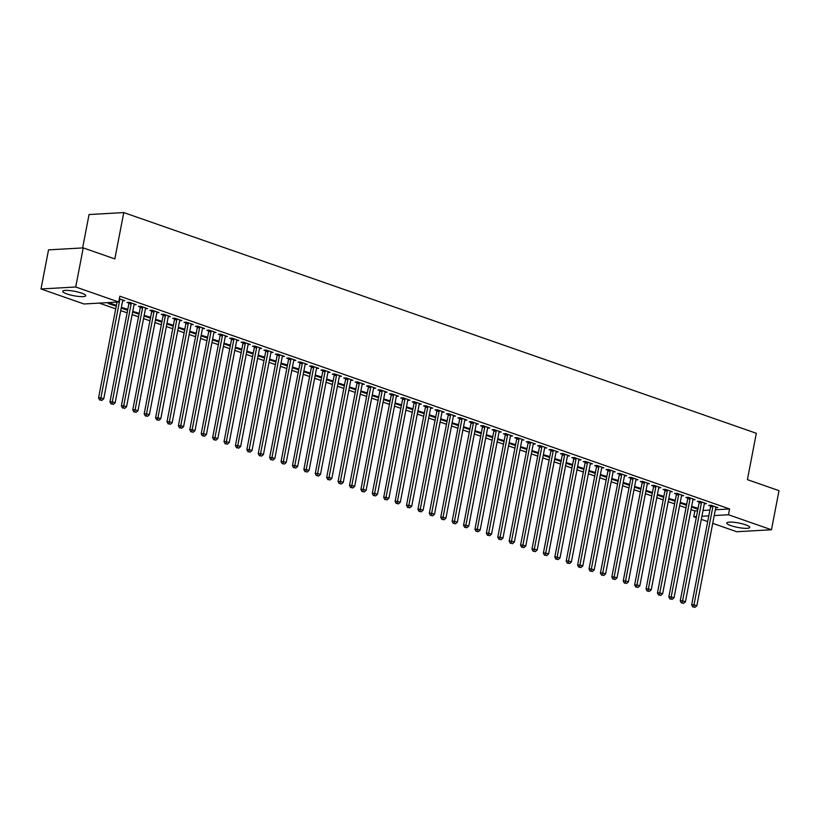 <?xml version="1.0" encoding="UTF-8"?>
<svg xmlns="http://www.w3.org/2000/svg" width="820" height="820" viewBox="0 0 820 820"><rect width="100%" height="100%" fill="white"/><g stroke="black" fill="none" stroke-linecap="round" stroke-linejoin="round"><path stroke-width="1.23" d="M81.528 293.099A11.726 2.255 10.9 0 1 85.721 295.733A11.726 2.255 10.9 0 1 78.935 296.481A11.726 2.255 10.9 0 1 66.891 293.929A11.726 2.255 10.9 0 1 62.699 291.305A11.726 2.255 10.9 0 1 69.485 290.546A11.726 2.255 10.9 0 1 81.528 293.099M745.575 524.8A11.726 2.255 10.9 0 1 749.767 527.434A11.726 2.255 10.9 0 1 742.981 528.182A11.726 2.255 10.9 0 1 730.938 525.63A11.726 2.255 10.9 0 1 726.745 522.996A11.726 2.255 10.9 0 1 733.531 522.248A11.726 2.255 10.9 0 1 745.575 524.8M99.24 303.113L115.712 308.853M120.735 310.606L127.12 312.84M132.143 314.593L138.518 316.817M143.551 318.57L149.927 320.794M154.949 322.547L161.335 324.771M166.357 326.524L172.743 328.758M177.766 330.511L184.141 332.736M189.174 334.488L195.549 336.712M200.582 338.465L206.958 340.689M211.98 342.442L218.366 344.677M223.388 346.429L229.774 348.654M234.797 350.406L241.172 352.631M246.205 354.383L252.58 356.608M257.603 358.371L263.989 360.595M269.011 362.348L275.397 364.572M280.419 366.325L286.795 368.549M291.828 370.302L298.203 372.536M303.226 374.289L309.611 376.513M314.634 378.266L321.02 380.49M326.042 382.243L332.418 384.467M337.45 386.22L343.826 388.454M348.848 390.207L355.234 392.431M360.257 394.184L366.642 396.408M371.665 398.161L378.04 400.385M383.073 402.138L389.449 404.373M394.471 406.125L400.857 408.35M405.88 410.102L412.265 412.327M417.288 414.079L423.673 416.304M428.696 418.056L435.071 420.291M440.104 422.044L446.48 424.268M451.502 426.021L457.888 428.245M462.91 429.998L469.296 432.222M474.319 433.985L480.694 436.209M485.727 437.962L492.102 440.186M497.125 441.939L503.511 444.163M508.533 445.916L514.919 448.15M519.941 449.903L526.317 452.127M531.35 453.88L537.725 456.104M542.748 457.857L549.133 460.081M554.156 461.834L560.542 464.069M565.564 465.821L571.94 468.046M576.972 469.798L583.348 472.023M588.37 473.775L594.756 476M599.779 477.752L606.164 479.987M611.187 481.74L617.562 483.964M622.595 485.717L628.971 487.941M634.003 489.694L640.379 491.918M645.401 493.681L651.787 495.905M656.81 497.658L663.195 499.882M668.218 501.635L674.593 503.859M679.626 505.612L686.002 507.846M691.024 509.599L694.868 510.932L693.751 516.733L696.498 516.569M83.999 303.974L41 288.968L75.717 287L118.715 302.006L83.999 303.974M75.717 287L83.24 247.896L48.534 249.864L41 288.968M82.615 247.927L89.052 214.543L123.769 212.575L756.327 433.288L747.409 479.638L779 490.657L771.466 529.761L736.76 531.729L712.723 523.344M707.701 521.592L701.315 519.367M696.293 517.615L693.751 516.733M115.241 304.978L115.066 305.87L116.296 305.798M115.066 305.87L108.23 303.482L110.577 303.349L116.379 305.378M134.029 304.794L136.181 304.671L129.334 302.283L126.997 302.416L128.843 303.062M138.057 312.943L137.883 313.834L139.113 313.763M137.883 313.834L132.645 312M132.768 311.344L139.195 313.342M156.835 312.758L158.998 312.635L152.151 310.247L149.804 310.38L151.649 311.026M160.863 320.897L160.7 321.788L161.919 321.727M160.7 321.788L155.451 319.964M155.575 319.308L162.001 321.296M179.652 320.712L181.804 320.589L174.957 318.211L172.62 318.334L174.465 318.98M183.68 328.861L183.506 329.753L184.736 329.681M183.506 329.753L178.268 327.918M178.391 327.262L184.818 329.261M202.458 328.676L204.621 328.553L197.774 326.165L195.426 326.298L197.272 326.944M206.486 336.815L206.322 337.707L207.542 337.645M206.322 337.707L201.074 335.882M201.197 335.226L207.624 337.215M225.274 336.63L227.427 336.518L220.58 334.13L218.243 334.263L220.088 334.898M229.303 344.779L229.128 345.671L230.358 345.599M229.128 345.671L223.891 343.836M224.014 343.18L230.44 345.179M248.091 344.595L250.243 344.472L243.396 342.083L241.049 342.217L242.894 342.862M252.109 352.733L251.945 353.625L253.165 353.563M251.945 353.625L246.697 351.8M246.82 351.144L253.247 353.133M270.897 352.559L273.05 352.436L266.213 350.048L263.866 350.181L265.711 350.816M274.925 360.697L274.751 361.589L275.981 361.517M274.751 361.589L269.513 359.765M269.636 359.098L276.063 361.097M293.714 360.513L295.866 360.39L289.019 358.002L286.672 358.135L288.517 358.781M297.732 368.662L297.568 369.553L298.787 369.482M297.568 369.553L292.32 367.719M292.453 367.063L298.869 369.051M316.52 368.477L318.672 368.354L311.836 365.966L309.488 366.099L311.333 366.745M320.548 376.616L320.374 377.507L321.604 377.436M320.374 377.507L315.136 375.683M315.259 375.027L321.686 377.015M339.337 376.431L341.489 376.308L334.642 373.92L332.295 374.053L334.14 374.699M343.365 384.58L343.19 385.472L344.42 385.4M343.19 385.472L337.942 383.637M338.076 382.981L344.492 384.969M362.143 384.395L364.295 384.272L357.458 381.884L355.111 382.017L356.956 382.663M366.171 392.534L365.997 393.426L367.227 393.354M365.997 393.426L360.759 391.601M360.882 390.945L367.309 392.934M384.959 392.349L387.112 392.226L380.265 389.838L377.917 389.971L379.762 390.617M388.987 400.498L388.813 401.39L390.043 401.318M388.813 401.39L383.565 399.555M383.698 398.899L390.125 400.888M407.765 400.314L409.918 400.191L403.081 397.803L400.734 397.936L402.579 398.582M411.794 408.452L411.619 409.344L412.849 409.272M411.619 409.344L406.382 407.519M406.505 406.863L412.931 408.852M430.582 408.268L432.734 408.145L425.887 405.756L423.54 405.89L425.385 406.535M434.61 416.416L434.436 417.308L435.666 417.236M434.436 417.308L429.188 415.473M429.321 414.817L435.748 416.806M453.388 416.232L455.541 416.109L448.704 413.721L446.357 413.854L448.202 414.5M457.416 424.37L457.242 425.262L458.472 425.19M457.242 425.262L452.005 423.438M452.127 422.782L458.554 424.77M476.205 424.186L478.357 424.063L471.51 421.675L469.163 421.808L471.018 422.454M480.233 432.335L480.059 433.226L481.289 433.155M480.059 433.226L474.811 431.392M474.944 430.736L481.371 432.734M499.011 432.15L501.163 432.027L494.327 429.639L491.979 429.772L493.824 430.418M503.039 440.289L502.865 441.18L504.095 441.119M502.865 441.18L497.627 439.356M497.75 438.7L504.177 440.688M521.827 440.104L523.98 439.981L517.133 437.593L514.786 437.726L516.641 438.372M525.856 448.253L525.681 449.145L526.911 449.073M525.681 449.145L520.433 447.31M520.567 446.654L526.993 448.653M544.634 448.068L546.786 447.945L539.949 445.557L537.602 445.69L539.447 446.336M548.662 456.207L548.488 457.099L549.718 457.037M548.488 457.099L543.25 455.274M543.373 454.618L549.8 456.607M567.45 456.022L569.603 455.899L562.756 453.521L560.419 453.655L562.264 454.29M571.478 464.171L571.304 465.063L572.534 464.991M571.304 465.063L566.066 463.228M566.189 462.572L572.616 464.571M590.256 463.987L592.419 463.864L585.572 461.476L583.225 461.609L585.07 462.254M594.285 472.125L594.121 473.017L595.341 472.955M594.121 473.017L588.873 471.192M588.996 470.536L595.422 472.525M613.073 471.941L615.226 471.828L608.378 469.44L606.041 469.573L607.886 470.208M617.101 480.089L616.927 480.981L618.157 480.909M616.927 480.981L611.689 479.146M611.812 478.49L618.239 480.489M635.879 479.905L638.042 479.782L631.195 477.394L628.848 477.527L630.693 478.173M639.907 488.054L639.743 488.935L640.963 488.874M639.743 488.935L634.495 487.111M634.618 486.455L641.045 488.443M658.696 487.869L660.848 487.746L654.001 485.358L651.664 485.491L653.509 486.127M662.724 496.008L662.55 496.899L663.78 496.828M662.55 496.899L657.312 495.075M657.435 494.419L663.862 496.407M681.512 495.823L683.665 495.7L676.818 493.312L674.47 493.445L676.316 494.091M685.53 503.972L685.366 504.864L686.586 504.792M685.366 504.864L680.118 503.029M680.241 502.373L686.668 504.361M704.318 503.787L706.471 503.664L699.634 501.276L697.287 501.409L699.132 502.055M694.868 510.932L697.605 510.778M703.027 510.47L709.915 510.081M715.337 509.773L729.585 508.964L119.833 296.215L118.715 302.006M715.727 507.764L717.879 507.641L711.032 505.253L708.685 505.386L710.54 506.032M696.938 507.949L696.764 508.841L697.994 508.769M696.764 508.841L691.526 507.006M691.649 506.35L698.076 508.349M692.91 499.8L695.063 499.677L688.226 497.289L685.879 497.422L687.724 498.068M674.132 499.985L673.958 500.876L675.188 500.805M673.958 500.876L668.71 499.052M668.843 498.396L675.27 500.384M670.104 491.846L672.256 491.723L665.409 489.335L663.062 489.468L664.907 490.114M651.316 492.031L651.141 492.922L652.371 492.851M651.141 492.922L645.904 491.088M646.027 490.432L652.453 492.42M647.287 483.882L649.44 483.759L642.603 481.371L640.256 481.504L642.101 482.15M628.509 484.066L628.335 484.958L629.565 484.886M628.335 484.958L623.087 483.134M623.22 482.478L629.647 484.466M624.481 475.928L626.634 475.805L619.787 473.417L617.439 473.55L619.284 474.196M605.693 476.112L605.519 477.004L606.749 476.932M605.519 477.004L600.281 475.169M600.404 474.513L606.831 476.502M601.665 467.964L603.817 467.841L596.98 465.452L594.633 465.586L596.478 466.231M582.887 468.148L582.712 469.04L583.942 468.968M582.712 469.04L577.464 467.215M577.598 466.559L584.024 468.548M578.858 460.01L581.011 459.887L574.164 457.498L571.817 457.632L573.662 458.277M560.07 460.194L559.896 461.086L561.126 461.014M559.896 461.086L554.658 459.251M554.781 458.595L561.208 460.584M556.042 452.045L558.194 451.922L551.358 449.534L549.01 449.667L550.855 450.313M537.254 452.23L537.09 453.122L538.309 453.05M537.09 453.122L531.842 451.297M531.975 450.641L538.391 452.63M533.236 444.091L535.388 443.968L528.541 441.58L526.194 441.713L528.039 442.359M514.447 444.276L514.273 445.168L515.503 445.096M514.273 445.168L509.035 443.333M509.158 442.677L515.585 444.665M510.419 436.127L512.572 436.004L505.735 433.616L503.388 433.749L505.233 434.395M491.631 436.312L491.467 437.203L492.687 437.132M491.467 437.203L486.219 435.379M486.352 434.723L492.769 436.711M487.613 428.173L489.765 428.05L482.918 425.662L480.571 425.795L482.416 426.441M468.825 428.358L468.65 429.249L469.88 429.178M468.65 429.249L463.413 427.415M463.536 426.759L469.962 428.747M464.796 420.209L466.949 420.086L460.102 417.698L457.765 417.831L459.61 418.477M446.008 420.393L445.844 421.285L447.064 421.213M445.844 421.285L440.596 419.461M440.719 418.794L447.146 420.793M441.98 412.245L444.143 412.132L437.296 409.744L434.948 409.877L436.793 410.512M423.202 412.429L423.028 413.321L424.258 413.259M423.028 413.321L417.79 411.496M417.913 410.84L424.34 412.829M419.174 404.291L421.326 404.168L414.479 401.779L412.142 401.913L413.987 402.558M400.385 404.475L400.221 405.367L401.441 405.295M400.221 405.367L394.973 403.532M395.096 402.876L401.523 404.875M396.357 396.327L398.52 396.214L391.673 393.825L389.326 393.959L391.171 394.594M377.579 396.511L377.405 397.403L378.635 397.341M377.405 397.403L372.167 395.578M372.29 394.922L378.717 396.911M373.551 388.372L375.703 388.249L368.856 385.861L366.519 385.994L368.364 386.64M354.763 388.557L354.599 389.449L355.818 389.377M354.599 389.449L349.351 387.614M349.474 386.958L355.901 388.957M350.734 380.408L352.897 380.285L346.05 377.897L343.703 378.03L345.548 378.676M331.957 380.593L331.782 381.484L333.012 381.423M331.782 381.484L326.534 379.66M326.667 379.004L333.094 380.992M327.928 372.454L330.081 372.331L323.234 369.943L320.886 370.076L322.742 370.722M309.14 372.639L308.966 373.53L310.196 373.459M308.966 373.53L303.728 371.696M303.851 371.04L310.278 373.038M305.112 364.49L307.264 364.367L300.428 361.979L298.08 362.112L299.925 362.758M286.334 364.674L286.159 365.566L287.389 365.494M286.159 365.566L280.911 363.742M281.045 363.086L287.471 365.074M282.305 356.536L284.458 356.413L277.611 354.025L275.264 354.158L277.119 354.804M263.517 356.72L263.343 357.612L264.573 357.54M263.343 357.612L258.105 355.777M258.228 355.121L264.655 357.11M259.489 348.572L261.641 348.449L254.805 346.06L252.457 346.194L254.302 346.839M240.711 348.756L240.537 349.648L241.767 349.576M240.537 349.648L235.289 347.823M235.422 347.167L241.849 349.156M236.683 340.618L238.835 340.495L231.988 338.106L229.641 338.24L231.496 338.885M217.894 340.802L217.72 341.694L218.95 341.622M217.72 341.694L212.482 339.859M212.605 339.203L219.032 341.192M213.866 332.654L216.019 332.53L209.182 330.142L206.835 330.276L208.68 330.921M195.088 332.838L194.914 333.73L196.144 333.658M194.914 333.73L189.666 331.905M189.799 331.249L196.226 333.238M191.06 324.699L193.212 324.577L186.365 322.188L184.018 322.321L185.863 322.967M172.272 324.884L172.097 325.776L173.327 325.704M172.097 325.776L166.86 323.941M166.983 323.285L173.409 325.273M168.243 316.735L170.396 316.612L163.559 314.224L161.212 314.357L163.057 315.003M149.465 316.92L149.291 317.811L150.521 317.74M149.291 317.811L144.043 315.987M144.176 315.331L150.603 317.319M145.437 308.781L147.59 308.658L140.743 306.27L138.395 306.403L140.24 307.049M126.649 308.966L126.475 309.857L127.705 309.786M126.475 309.857L121.237 308.023M121.36 307.367L127.787 309.355M122.621 300.817L124.773 300.694L119.33 298.798M729.585 508.964L728.467 514.755L771.466 529.761M83.24 247.896L114.841 258.915L123.769 212.575M701.92 516.262L708.798 515.872M714.22 515.565L728.467 514.755M712.887 506.698L710.54 506.832L691.66 604.893L694.007 604.76L712.887 506.698A1.507 1.168 86.8 0 0 712.908 506.135L712.877 505.899M693.792 606.974L694.929 607.374L693.792 606.974L694.007 604.76L696.856 605.755L715.737 507.693A1.507 1.168 86.8 0 1 715.921 507.19L716.034 506.996M710.54 506.832A1.507 1.168 86.8 0 0 710.561 506.268L710.448 505.284M691.66 604.893L692.859 607.036M694.929 607.374L696.856 605.755M701.479 502.721L699.132 502.855L680.251 600.906L682.599 600.773L701.479 502.721A1.507 1.168 86.8 0 0 701.5 502.158L701.479 501.922M682.383 602.997L683.531 603.397L682.383 602.997L682.599 600.773L685.448 601.777L704.329 503.716A1.507 1.168 86.8 0 1 704.513 503.203L704.626 503.019M699.132 502.855A1.507 1.168 86.8 0 0 699.152 502.291L699.05 501.307M680.251 600.906L681.451 603.048M683.531 603.397L685.448 601.777M690.071 498.744L687.724 498.878L668.843 596.929L671.191 596.796L690.071 498.744A1.507 1.168 86.8 0 0 690.091 498.17L690.071 497.935M670.986 599.02L672.123 599.42L670.986 599.02L671.191 596.796L674.04 597.79L692.931 499.739A1.507 1.168 86.8 0 1 693.115 499.226L693.218 499.042M687.724 498.878A1.507 1.168 86.8 0 0 687.755 498.304L687.642 497.33M668.843 596.929L670.043 599.072M672.123 599.42L674.04 597.79M678.673 494.767L676.326 494.901L657.445 592.952L659.782 592.819L678.673 494.767A1.507 1.168 86.8 0 0 678.693 494.193L678.663 493.958M659.577 595.043L660.715 595.433L659.577 595.043L659.782 592.819L662.642 593.813L681.522 495.762A1.507 1.168 86.8 0 1 681.707 495.249L681.82 495.054M676.326 494.901A1.507 1.168 86.8 0 0 676.346 494.327L676.233 493.343M657.445 592.952L658.634 595.095M660.715 595.433L662.642 593.813M667.265 490.78L664.918 490.913L646.037 588.975L648.384 588.842L667.265 490.78A1.507 1.168 86.8 0 0 667.285 490.216L667.255 489.981M648.169 591.056L649.307 591.456L648.169 591.056L648.384 588.842L651.234 589.836L670.114 491.774A1.507 1.168 86.8 0 1 670.299 491.262L670.411 491.077M664.918 490.913A1.507 1.168 86.8 0 0 664.938 490.35L664.825 489.366M646.037 588.975L647.236 591.117M649.307 591.456L651.234 589.836M655.856 486.803L653.509 486.936L634.629 584.988L636.976 584.855L655.856 486.803A1.507 1.168 86.8 0 0 655.877 486.239L655.856 486.004M636.761 587.079L637.909 587.479L636.761 587.079L636.976 584.855L639.825 585.849L658.706 487.797A1.507 1.168 86.8 0 1 658.89 487.285L659.003 487.101M653.509 486.936A1.507 1.168 86.8 0 0 653.53 486.373L653.427 485.389M634.629 584.988L635.828 587.13M637.909 587.479L639.825 585.849M644.448 482.826L642.101 482.959L623.22 581.011L625.568 580.878L644.448 482.826A1.507 1.168 86.8 0 0 644.469 482.252L644.448 482.016M625.363 583.102L626.5 583.502L625.363 583.102L625.568 580.878L628.417 581.872L647.298 483.82A1.507 1.168 86.8 0 1 647.492 483.308L647.595 483.123M642.101 482.959A1.507 1.168 86.8 0 0 642.132 482.385L642.019 481.412M623.22 581.011L624.42 583.153M626.5 583.502L628.417 581.872M633.05 478.849L630.703 478.982L611.812 577.034L614.159 576.901L633.05 478.849A1.507 1.168 86.8 0 0 633.071 478.275L633.04 478.039M613.954 579.125L615.092 579.514L613.954 579.125L614.159 576.901L617.019 577.895L635.9 479.843A1.507 1.168 86.8 0 1 636.084 479.331L636.187 479.136M630.703 478.982A1.507 1.168 86.8 0 0 630.723 478.408L630.611 477.424M611.812 577.034L613.011 579.176M615.092 579.514L617.019 577.895M621.642 474.862L619.295 474.995L600.414 573.057L602.761 572.924L621.642 474.862A1.507 1.168 86.8 0 0 621.662 474.298L621.632 474.062M602.546 575.138L603.684 575.537L602.546 575.138L602.761 572.924L605.611 573.918L624.491 475.856A1.507 1.168 86.8 0 1 624.676 475.344L624.789 475.159M619.295 474.995A1.507 1.168 86.8 0 0 619.315 474.431L619.202 473.447M600.414 573.057L601.603 575.189M603.684 575.537L605.611 573.918M610.234 470.885L607.886 471.018L589.006 569.07L591.353 568.936L610.234 470.885A1.507 1.168 86.8 0 0 610.254 470.311L610.234 470.075M591.138 571.161L592.286 571.56L591.138 571.161L591.353 568.936L594.203 569.931L613.083 471.879A1.507 1.168 86.8 0 1 613.268 471.367L613.38 471.182M607.886 471.018A1.507 1.168 86.8 0 0 607.907 470.444L607.804 469.47M589.006 569.07L590.205 571.212M592.286 571.56L594.203 569.931M598.825 466.908L596.478 467.041L577.598 565.093L579.945 564.959L598.825 466.908A1.507 1.168 86.8 0 0 598.846 466.334L598.825 466.098M579.73 567.184L580.878 567.583L579.73 567.184L579.945 564.959L582.794 565.954L601.675 467.902A1.507 1.168 86.8 0 1 601.87 467.39L601.972 467.195M596.478 467.041A1.507 1.168 86.8 0 0 596.499 466.467L596.396 465.493M577.598 565.093L578.797 567.235M580.878 567.583L582.794 565.954M587.417 462.921L585.08 463.054L566.189 561.116L568.537 560.982L587.417 462.921A1.507 1.168 86.8 0 0 587.448 462.357L587.417 462.121M568.332 563.197L569.47 563.596L568.332 563.197L568.537 560.982L571.386 561.977L590.277 463.925A1.507 1.168 86.8 0 1 590.461 463.413L590.564 463.218M585.08 463.054A1.507 1.168 86.8 0 0 585.101 462.49L584.988 461.506M566.189 561.116L567.389 563.258M569.47 563.596L571.386 561.977M576.019 458.944L573.672 459.077L554.791 557.139L557.139 557.005L576.019 458.944A1.507 1.168 86.8 0 0 576.04 458.38L576.009 458.144M556.923 559.22L558.061 559.619L556.923 559.22L557.139 557.005L559.988 558L578.869 459.938A1.507 1.168 86.8 0 1 579.053 459.425L579.166 459.241M573.672 459.077A1.507 1.168 86.8 0 0 573.692 458.513L573.58 457.529M554.791 557.139L555.98 559.271M558.061 559.619L559.988 558M564.611 454.967L562.264 455.1L543.383 553.151L545.73 553.018L564.611 454.967A1.507 1.168 86.8 0 0 564.631 454.393L564.601 454.157M545.515 555.242L546.653 555.642L545.515 555.242L545.73 553.018L548.58 554.012L567.46 455.961A1.507 1.168 86.8 0 1 567.645 455.448L567.758 455.264M562.264 455.1A1.507 1.168 86.8 0 0 562.284 454.526L562.182 453.552M543.383 553.151L544.582 555.294M546.653 555.642L548.58 554.012M553.203 450.99L550.855 451.123L531.975 549.174L534.322 549.041L553.203 450.99A1.507 1.168 86.8 0 0 553.223 450.416L553.203 450.18M534.107 551.265L535.255 551.665L534.107 551.265L534.322 549.041L537.172 550.035L556.052 451.984A1.507 1.168 86.8 0 1 556.247 451.471L556.349 451.277M550.855 451.123A1.507 1.168 86.8 0 0 550.876 450.549L550.774 449.565M531.975 549.174L533.174 551.317M535.255 551.665L537.172 550.035M541.794 447.002L539.457 447.136L520.567 545.197L522.914 545.064L541.794 447.002A1.507 1.168 86.8 0 0 541.825 446.439L541.794 446.203M522.709 547.278L523.847 547.678L522.709 547.278L522.914 545.064L525.764 546.058L544.654 447.997A1.507 1.168 86.8 0 1 544.839 447.494L544.941 447.3M539.457 447.136A1.507 1.168 86.8 0 0 539.478 446.572L539.365 445.588M520.567 545.197L521.766 547.34M523.847 547.678L525.764 546.058M530.396 443.025L528.049 443.159L509.169 541.21L511.506 541.077L530.396 443.025A1.507 1.168 86.8 0 0 530.417 442.462L530.386 442.226M511.301 543.301L512.438 543.701L511.301 543.301L511.506 541.077L514.365 542.082L533.246 444.02A1.507 1.168 86.8 0 1 533.43 443.507L533.543 443.323M528.049 443.159A1.507 1.168 86.8 0 0 528.07 442.595L527.957 441.611M509.169 541.21L510.358 543.352M512.438 543.701L514.365 542.082M518.988 439.048L516.641 439.182L497.76 537.233L500.108 537.1L518.988 439.048A1.507 1.168 86.8 0 0 519.009 438.474L518.978 438.239M499.892 539.324L501.03 539.724L499.892 539.324L500.108 537.1L502.957 538.094L521.838 440.043A1.507 1.168 86.8 0 1 522.022 439.53L522.135 439.346M516.641 439.182A1.507 1.168 86.8 0 0 516.661 438.608L516.549 437.634M497.76 537.233L498.96 539.375M501.03 539.724L502.957 538.094M507.58 435.071L505.233 435.205L486.352 533.256L488.699 533.123L507.58 435.071A1.507 1.168 86.8 0 0 507.601 434.497L507.58 434.262M488.484 535.347L489.632 535.737L488.484 535.347L488.699 533.123L491.549 534.117L510.429 436.066A1.507 1.168 86.8 0 1 510.624 435.553L510.727 435.358M505.233 435.205A1.507 1.168 86.8 0 0 505.253 434.631L505.151 433.647M486.352 533.256L487.551 535.399M489.632 535.737L491.549 534.117M496.172 431.084L493.835 431.217L474.944 529.279L477.291 529.146L496.172 431.084A1.507 1.168 86.8 0 0 496.192 430.52L496.172 430.285M477.086 531.36L478.224 531.76L477.086 531.36L477.291 529.146L480.141 530.14L499.031 432.078A1.507 1.168 86.8 0 1 499.216 431.566L499.318 431.381M493.835 431.217A1.507 1.168 86.8 0 0 493.855 430.654L493.742 429.67M474.944 529.279L476.143 531.422M478.224 531.76L480.141 530.14M484.774 427.107L482.426 427.24L463.546 525.292L465.883 525.159L484.774 427.107A1.507 1.168 86.8 0 0 484.794 426.543L484.763 426.308M465.678 527.383L466.816 527.783L465.678 527.383L465.883 525.159L468.743 526.153L487.623 428.101A1.507 1.168 86.8 0 1 487.808 427.589L487.92 427.404M482.426 427.24A1.507 1.168 86.8 0 0 482.447 426.677L482.334 425.693M463.546 525.292L464.735 527.434M466.816 527.783L468.743 526.153M473.365 423.13L471.018 423.263L452.138 521.315L454.485 521.182L473.365 423.13A1.507 1.168 86.8 0 0 473.386 422.556L473.355 422.32M454.27 523.406L455.407 523.806L454.27 523.406L454.485 521.182L457.334 522.176L476.215 424.124A1.507 1.168 86.8 0 1 476.399 423.612L476.512 423.428M471.018 423.263A1.507 1.168 86.8 0 0 471.039 422.689L470.926 421.716M452.138 521.315L453.337 523.457M455.407 523.806L457.334 522.176M461.957 419.153L459.61 419.286L440.729 517.338L443.077 517.205L461.957 419.153A1.507 1.168 86.8 0 0 461.978 418.579L461.957 418.343M442.861 519.429L444.009 519.818L442.861 519.429L443.077 517.205L445.926 518.199L464.807 420.147A1.507 1.168 86.8 0 1 464.991 419.635L465.104 419.44M459.61 419.286A1.507 1.168 86.8 0 0 459.63 418.712L459.528 417.728M440.729 517.338L441.929 519.48M444.009 519.818L445.926 518.199M450.549 415.166L448.202 415.299L429.321 513.361L431.668 513.228L450.549 415.166A1.507 1.168 86.8 0 0 450.569 414.602L450.549 414.366M431.463 515.442L432.601 515.841L431.463 515.442L431.668 513.228L434.518 514.222L453.398 416.16A1.507 1.168 86.8 0 1 453.593 415.648L453.696 415.463M448.202 415.299A1.507 1.168 86.8 0 0 448.232 414.735L448.12 413.751M429.321 513.361L430.52 515.493M432.601 515.841L434.518 514.222M439.151 411.189L436.804 411.322L417.923 509.374L420.26 509.24L439.151 411.189A1.507 1.168 86.8 0 0 439.171 410.615L439.141 410.379M420.055 511.465L421.193 511.864L420.055 511.465L420.26 509.24L423.12 510.235L442 412.183A1.507 1.168 86.8 0 1 442.185 411.671L442.287 411.486M436.804 411.322A1.507 1.168 86.8 0 0 436.824 410.748L436.711 409.774M417.923 509.374L419.112 511.516M421.193 511.864L423.12 510.235M427.743 407.212L425.395 407.345L406.515 505.397L408.862 505.263L427.743 407.212A1.507 1.168 86.8 0 0 427.763 406.638L427.732 406.402M408.647 507.488L409.785 507.887L408.647 507.488L408.862 505.263L411.712 506.258L430.592 408.206A1.507 1.168 86.8 0 1 430.777 407.694L430.889 407.499M425.395 407.345A1.507 1.168 86.8 0 0 425.416 406.771L425.303 405.797M406.515 505.397L407.704 507.539M409.785 507.887L411.712 506.258M416.334 403.235L413.987 403.358L395.107 501.42L397.454 501.286L416.334 403.235A1.507 1.168 86.8 0 0 416.355 402.661L416.334 402.425M397.239 503.511L398.387 503.9L397.239 503.511L397.454 501.286L400.303 502.281L419.184 404.229A1.507 1.168 86.8 0 1 419.368 403.717L419.481 403.522M413.987 403.358A1.507 1.168 86.8 0 0 414.008 402.794L413.905 401.81M395.107 501.42L396.306 503.562M398.387 503.9L400.303 502.281M404.926 399.248L402.579 399.381L383.698 497.443L386.046 497.309L404.926 399.248A1.507 1.168 86.8 0 0 404.947 398.684L404.926 398.448M385.841 499.523L386.978 499.923L385.841 499.523L386.046 497.309L388.895 498.304L407.776 400.242A1.507 1.168 86.8 0 1 407.97 399.729L408.073 399.545M402.579 399.381A1.507 1.168 86.8 0 0 402.61 398.817L402.497 397.833M383.698 497.443L384.898 499.575M386.978 499.923L388.895 498.304M393.518 395.271L391.181 395.404L372.29 493.455L374.637 493.322L393.518 395.271A1.507 1.168 86.8 0 0 393.549 394.697L393.518 394.461M374.433 495.546L375.57 495.946L374.433 495.546L374.637 493.322L377.487 494.316L396.378 396.265A1.507 1.168 86.8 0 1 396.562 395.752L396.665 395.568M391.181 395.404A1.507 1.168 86.8 0 0 391.202 394.83L391.089 393.856M372.29 493.455L373.489 495.598M375.57 495.946L377.487 494.316M382.12 391.294L379.773 391.427L360.892 489.478L363.239 489.345L382.12 391.294A1.507 1.168 86.8 0 0 382.14 390.72L382.11 390.484M363.024 491.569L364.162 491.969L363.024 491.569L363.239 489.345L366.089 490.339L384.969 392.288A1.507 1.168 86.8 0 1 385.154 391.776L385.267 391.581M379.773 391.427A1.507 1.168 86.8 0 0 379.793 390.853L379.68 389.879M360.892 489.478L362.081 491.621M364.162 491.969L366.089 490.339M370.712 387.306L368.364 387.44L349.484 485.501L351.831 485.368L370.712 387.306A1.507 1.168 86.8 0 0 370.732 386.743L370.702 386.507M351.616 487.582L352.754 487.982L351.616 487.582L351.831 485.368L354.681 486.362L373.561 388.311A1.507 1.168 86.8 0 1 373.746 387.798L373.858 387.604M368.364 387.44A1.507 1.168 86.8 0 0 368.385 386.876L368.282 385.892M349.484 485.501L350.683 487.644M352.754 487.982L354.681 486.362M359.303 383.329L356.956 383.463L338.076 481.514L340.423 481.381L359.303 383.329A1.507 1.168 86.8 0 0 359.324 382.766L359.303 382.53M340.208 483.605L341.356 484.005L340.208 483.605L340.423 481.381L343.272 482.385L362.153 384.324A1.507 1.168 86.8 0 1 362.348 383.811L362.45 383.627M356.956 383.463A1.507 1.168 86.8 0 0 356.977 382.899L356.874 381.915M338.076 481.514L339.275 483.656M341.356 484.005L343.272 482.385M347.895 379.352L345.558 379.486L326.667 477.537L329.015 477.404L347.895 379.352A1.507 1.168 86.8 0 0 347.926 378.779L347.895 378.543M328.81 479.628L329.947 480.028L328.81 479.628L329.015 477.404L331.864 478.398L350.755 380.347A1.507 1.168 86.8 0 1 350.939 379.834L351.042 379.65M345.558 379.486A1.507 1.168 86.8 0 0 345.579 378.912L345.466 377.938M326.667 477.537L327.867 479.679M329.947 480.028L331.864 478.398M336.497 375.375L334.15 375.509L315.269 473.56L317.606 473.427L336.497 375.375A1.507 1.168 86.8 0 0 336.518 374.801L336.487 374.566M317.401 475.651L318.539 476.041L317.401 475.651L317.606 473.427L320.466 474.421L339.347 376.37A1.507 1.168 86.8 0 1 339.531 375.857L339.644 375.662M334.15 375.509A1.507 1.168 86.8 0 0 334.17 374.935L334.058 373.951M315.269 473.56L316.458 475.702M318.539 476.041L320.466 474.421M325.089 371.388L322.742 371.521L303.861 469.583L306.208 469.45L325.089 371.388A1.507 1.168 86.8 0 0 325.109 370.824L325.079 370.589M305.993 471.664L307.131 472.064L305.993 471.664L306.208 469.45L309.058 470.444L327.938 372.382A1.507 1.168 86.8 0 1 328.123 371.88L328.236 371.685M322.742 371.521A1.507 1.168 86.8 0 0 322.762 370.958L322.649 369.974M303.861 469.583L305.06 471.726M307.131 472.064L309.058 470.444M313.681 367.411L311.333 367.544L292.453 465.596L294.8 465.463L313.681 367.411A1.507 1.168 86.8 0 0 313.701 366.847L313.681 366.612M294.585 467.687L295.733 468.087L294.585 467.687L294.8 465.463L297.65 466.457L316.53 368.405A1.507 1.168 86.8 0 1 316.725 367.893L316.827 367.708M311.333 367.544A1.507 1.168 86.8 0 0 311.354 366.981L311.252 365.997M292.453 465.596L293.652 467.738M295.733 468.087L297.65 466.457M302.272 363.434L299.935 363.567L281.045 461.619L283.392 461.486L302.272 363.434A1.507 1.168 86.8 0 0 302.293 362.86L302.272 362.624M283.187 463.71L284.325 464.11L283.187 463.71L283.392 461.486L286.241 462.48L305.132 364.428A1.507 1.168 86.8 0 1 305.317 363.916L305.419 363.731M299.935 363.567A1.507 1.168 86.8 0 0 299.956 362.993L299.843 362.02M281.045 461.619L282.244 463.761M284.325 464.11L286.241 462.48M290.874 359.457L288.527 359.59L269.647 457.642L271.984 457.509L290.874 359.457A1.507 1.168 86.8 0 0 290.895 358.883L290.864 358.647M271.779 459.733L272.916 460.122L271.779 459.733L271.984 457.509L274.843 458.503L293.724 360.452A1.507 1.168 86.8 0 1 293.909 359.939L294.021 359.744M288.527 359.59A1.507 1.168 86.8 0 0 288.548 359.016L288.435 358.032M269.647 457.642L270.836 459.784M272.916 460.122L274.843 458.503M279.466 355.47L277.119 355.603L258.238 453.665L260.586 453.532L279.466 355.47A1.507 1.168 86.8 0 0 279.487 354.906L279.456 354.67M260.37 455.746L261.508 456.145L260.37 455.746L260.586 453.532L263.435 454.526L282.316 356.464A1.507 1.168 86.8 0 1 282.5 355.952L282.613 355.767M277.119 355.603A1.507 1.168 86.8 0 0 277.139 355.039L277.027 354.055M258.238 453.665L259.438 455.807M261.508 456.145L263.435 454.526M268.058 351.493L265.711 351.626L246.83 449.678L249.177 449.544L268.058 351.493A1.507 1.168 86.8 0 0 268.079 350.919L268.058 350.683M248.962 451.769L250.11 452.168L248.962 451.769L249.177 449.544L252.027 450.539L270.907 352.487A1.507 1.168 86.8 0 1 271.092 351.975L271.205 351.79M265.711 351.626A1.507 1.168 86.8 0 0 265.731 351.052L265.629 350.078M246.83 449.678L248.029 451.82M250.11 452.168L252.027 450.539M256.65 347.516L254.302 347.649L235.422 445.701L237.769 445.567L256.65 347.516A1.507 1.168 86.8 0 0 256.67 346.942L256.65 346.706M237.564 447.792L238.702 448.191L237.564 447.792L237.769 445.567L240.619 446.562L259.51 348.51A1.507 1.168 86.8 0 1 259.694 347.998L259.796 347.803M254.302 347.649A1.507 1.168 86.8 0 0 254.333 347.075L254.22 346.101M235.422 445.701L236.621 447.843M238.702 448.191L240.619 446.562M245.252 343.539L242.904 343.672L224.024 441.724L226.361 441.59L245.252 343.539A1.507 1.168 86.8 0 0 245.272 342.965L245.241 342.729M226.156 443.815L227.294 444.204L226.156 443.815L226.361 441.59L229.221 442.585L248.101 344.533A1.507 1.168 86.8 0 1 248.286 344.021L248.398 343.826M242.904 343.672A1.507 1.168 86.8 0 0 242.925 343.098L242.812 342.114M224.024 441.724L225.213 443.866M227.294 444.204L229.221 442.585M233.843 339.552L231.496 339.685L212.616 437.747L214.963 437.613L233.843 339.552A1.507 1.168 86.8 0 0 233.864 338.988L233.833 338.752M214.748 439.827L215.885 440.227L214.748 439.827L214.963 437.613L217.812 438.608L236.693 340.546A1.507 1.168 86.8 0 1 236.877 340.034L236.99 339.849M231.496 339.685A1.507 1.168 86.8 0 0 231.517 339.121L231.404 338.137M212.616 437.747L213.815 439.879M215.885 440.227L217.812 438.608M222.435 335.575L220.088 335.708L201.207 433.759L203.555 433.626L222.435 335.575A1.507 1.168 86.8 0 0 222.456 335.001L222.435 334.765M203.339 435.851L204.487 436.25L203.339 435.851L203.555 433.626L206.404 434.62L225.285 336.569A1.507 1.168 86.8 0 1 225.469 336.056L225.582 335.872M220.088 335.708A1.507 1.168 86.8 0 0 220.108 335.134L220.006 334.16M201.207 433.759L202.407 435.902M204.487 436.25L206.404 434.62M211.027 331.598L208.68 331.731L189.799 429.782L192.147 429.649L211.027 331.598A1.507 1.168 86.8 0 0 211.047 331.024L211.027 330.788M191.941 431.873L193.079 432.273L191.941 431.873L192.147 429.649L194.996 430.643L213.876 332.592A1.507 1.168 86.8 0 1 214.071 332.079L214.174 331.885M208.68 331.731A1.507 1.168 86.8 0 0 208.71 331.157L208.598 330.183M189.799 429.782L190.998 431.925M193.079 432.273L194.996 430.643M199.629 327.611L197.282 327.744L178.401 425.805L180.738 425.672L199.629 327.611A1.507 1.168 86.8 0 0 199.649 327.047L199.619 326.811M180.533 427.886L181.671 428.286L180.533 427.886L180.738 425.672L183.598 426.666L202.478 328.615A1.507 1.168 86.8 0 1 202.663 328.103L202.765 327.908M197.282 327.744A1.507 1.168 86.8 0 0 197.302 327.18L197.189 326.196M178.401 425.805L179.59 427.948M181.671 428.286L183.598 426.666M188.221 323.633L185.873 323.767L166.993 421.818L169.34 421.685L188.221 323.633A1.507 1.168 86.8 0 0 188.241 323.07L188.21 322.834M169.125 423.909L170.263 424.309L169.125 423.909L169.34 421.685L172.19 422.689L191.07 324.628A1.507 1.168 86.8 0 1 191.255 324.115L191.367 323.931M185.873 323.767A1.507 1.168 86.8 0 0 185.894 323.203L185.781 322.219M166.993 421.818L168.182 423.96M170.263 424.309L172.19 422.689M176.812 319.656L174.465 319.79L155.585 417.841L157.932 417.708L176.812 319.656A1.507 1.168 86.8 0 0 176.833 319.082L176.812 318.847M157.717 419.932L158.865 420.332L157.717 419.932L157.932 417.708L160.781 418.702L179.662 320.651A1.507 1.168 86.8 0 1 179.846 320.138L179.959 319.954M174.465 319.79A1.507 1.168 86.8 0 0 174.486 319.216L174.383 318.242M155.585 417.841L156.784 419.983M158.865 420.332L160.781 418.702M165.404 315.68L163.057 315.813L144.176 413.864L146.524 413.731L165.404 315.68A1.507 1.168 86.8 0 0 165.425 315.106L165.404 314.87M146.309 415.955L147.457 416.345L146.309 415.955L146.524 413.731L149.373 414.725L168.254 316.674A1.507 1.168 86.8 0 1 168.448 316.161L168.551 315.966M163.057 315.813A1.507 1.168 86.8 0 0 163.088 315.239L162.975 314.255M144.176 413.864L145.376 416.006M147.457 416.345L149.373 414.725M153.996 311.692L151.659 311.825L132.768 409.887L135.115 409.754L153.996 311.692A1.507 1.168 86.8 0 0 154.027 311.128L153.996 310.893M134.91 411.968L136.048 412.368L134.91 411.968L135.115 409.754L137.965 410.748L156.856 312.686A1.507 1.168 86.8 0 1 157.04 312.184L157.143 311.989M151.659 311.825A1.507 1.168 86.8 0 0 151.679 311.262L151.567 310.278M132.768 409.887L133.967 412.029M136.048 412.368L137.965 410.748M142.598 307.715L140.251 307.848L121.37 405.9L123.717 405.767L142.598 307.715A1.507 1.168 86.8 0 0 142.618 307.151L142.588 306.916M123.502 407.991L124.64 408.391L123.502 407.991L123.717 405.767L126.567 406.761L145.447 308.709A1.507 1.168 86.8 0 1 145.632 308.197L145.745 308.012M140.251 307.848A1.507 1.168 86.8 0 0 140.271 307.285L140.159 306.301M121.37 405.9L122.559 408.042M124.64 408.391L126.567 406.761M131.19 303.738L128.843 303.871L109.962 401.923L112.309 401.79L131.19 303.738A1.507 1.168 86.8 0 0 131.21 303.164L131.179 302.928M112.094 404.014L113.232 404.414L112.094 404.014L112.309 401.79L115.159 402.784L134.039 304.732A1.507 1.168 86.8 0 1 134.224 304.22L134.337 304.035M128.843 303.871A1.507 1.168 86.8 0 0 128.863 303.297L128.761 302.324M109.962 401.923L111.161 404.065M113.232 404.414L115.159 402.784M117.014 302.098L98.554 397.946L100.901 397.813L119.781 299.761A1.507 1.168 86.8 0 0 119.802 299.187L119.781 298.952M100.686 400.037L101.834 400.426L100.686 400.037L100.901 397.813L103.75 398.807L122.631 300.755A1.507 1.168 86.8 0 1 122.826 300.243L122.928 300.048M98.554 397.946L99.753 400.088M101.834 400.426L103.75 398.807M712.908 506.135L710.561 506.268M701.5 502.158L699.152 502.291M690.091 498.17L687.755 498.304M678.693 494.193L676.346 494.327M667.285 490.216L664.938 490.35M655.877 486.239L653.53 486.373M644.469 482.252L642.132 482.385M633.071 478.275L630.723 478.408M621.662 474.298L619.315 474.431M610.254 470.311L607.907 470.444M598.846 466.334L596.499 466.467M587.448 462.357L585.101 462.49M576.04 458.38L573.692 458.513M564.631 454.393L562.284 454.526M553.223 450.416L550.876 450.549M541.825 446.439L539.478 446.572M530.417 442.462L528.07 442.595M519.009 438.474L516.661 438.608M507.601 434.497L505.253 434.631M496.192 430.52L493.855 430.654M484.794 426.543L482.447 426.677M473.386 422.556L471.039 422.689M461.978 418.579L459.63 418.712M450.569 414.602L448.232 414.735M439.171 410.615L436.824 410.748M427.763 406.638L425.416 406.771M416.355 402.661L414.008 402.794M404.947 398.684L402.61 398.817M393.549 394.697L391.202 394.83M382.14 390.72L379.793 390.853M370.732 386.743L368.385 386.876M359.324 382.766L356.977 382.899M347.926 378.779L345.579 378.912M336.518 374.801L334.17 374.935M325.109 370.824L322.762 370.958M313.701 366.847L311.354 366.981M302.293 362.86L299.956 362.993M290.895 358.883L288.548 359.016M279.487 354.906L277.139 355.039M268.079 350.919L265.731 351.052M256.67 346.942L254.333 347.075M245.272 342.965L242.925 343.098M233.864 338.988L231.517 339.121M222.456 335.001L220.108 335.134M211.047 331.024L208.71 331.157M199.649 327.047L197.302 327.18M188.241 323.07L185.894 323.203M176.833 319.082L174.486 319.216M165.425 315.106L163.088 315.239M154.027 311.128L151.679 311.262M142.618 307.151L140.271 307.285M131.21 303.164L128.863 303.297M119.781 299.761L119.136 299.792M119.802 299.187L119.248 299.218"/></g></svg>

